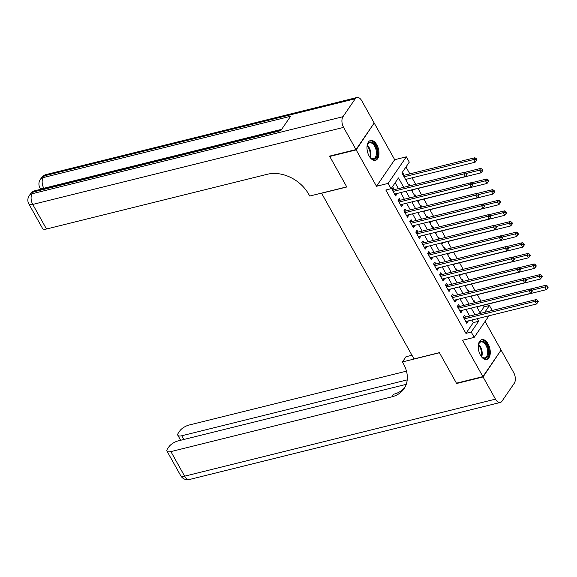 <?xml version="1.0" encoding="UTF-8"?>
<svg xmlns="http://www.w3.org/2000/svg" width="577" height="577" viewBox="0 0 577 577"><rect width="100%" height="100%" fill="white"/><g stroke="black" fill="none" stroke-linecap="round" stroke-linejoin="round"><path stroke-width="0.87" d="M488.106 343.942A10.206 5.655 76.1 0 0 481.817 339.637A10.206 5.655 76.1 0 0 480.432 355.143A10.206 5.655 76.1 0 0 486.728 359.449A10.206 5.655 76.1 0 0 488.106 343.942M376.824 144.82A10.206 5.655 76.1 0 0 370.528 140.514A10.206 5.655 76.1 0 0 369.15 156.021A10.206 5.655 76.1 0 0 375.439 160.327A10.206 5.655 76.1 0 0 376.824 144.82M480.071 312.741L484.132 306.805L489.419 305.5L492.203 310.476M321.526 193.122L414.012 358.937L439.393 352.648L456.45 383.178L482.884 376.63L501.088 350.066L485.098 321.454M373.896 123.449L356.168 149.897L376.5 186.27L388.126 183.392L406.331 156.821L409.295 162.13L401.917 172.898L409.208 185.953M376.5 186.27L394.697 159.699L374.372 123.327M394.697 159.699L406.331 156.821M484.132 306.805L483.281 305.276M480.98 301.165L477.345 294.652M475.044 290.541L471.409 284.035M469.108 279.924L465.473 273.419M463.172 269.308L459.537 262.795M457.244 258.684L453.601 252.178M451.308 248.067L447.665 241.554M445.372 237.443L441.73 230.937M439.436 226.826L435.801 220.32M433.5 216.209L429.865 209.696M427.564 205.585L423.929 199.079M421.628 194.968L417.993 188.455M415.692 184.344L412.057 177.839M409.843 173.872L405.984 166.969M321.425 193.273L346.799 186.984L329.734 156.446L330.037 156.014M329.734 156.446L356.168 149.897M465.538 317.083L464.499 315.222L463.266 317.018L466.829 323.394L468.055 321.598L467.752 321.05M459.602 306.466L458.564 304.606L457.33 306.401L460.893 312.77L462.127 310.974L461.816 310.426M453.666 295.842L452.628 293.981L451.394 295.777L454.957 302.153L456.191 300.357L455.88 299.809M447.73 285.226L446.692 283.365L445.458 285.161L449.021 291.529L450.255 289.733L449.945 289.185M441.794 274.602L440.756 272.748L439.53 274.544L443.086 280.912L444.319 279.117L444.009 278.568M435.859 263.985L434.82 262.124L433.594 263.92L437.15 270.296L438.383 268.5L438.073 267.944M429.923 253.361L428.884 251.507L427.658 253.303L431.221 259.672L432.447 257.876L432.137 257.328M423.987 242.744L422.948 240.883L421.722 242.679L425.285 249.055L426.511 247.259L426.208 246.711M418.051 232.127L417.012 230.266L415.786 232.062L419.349 238.431L420.575 236.635L420.272 236.087M412.122 221.503L411.084 219.649L409.85 221.438L413.413 227.814L414.639 226.018L414.336 225.47M406.186 210.886L405.148 209.025L403.914 210.821L407.477 217.19L408.704 215.401L408.401 214.846M400.25 200.262L399.212 198.409L397.979 200.205L401.542 206.573L402.775 204.777L402.465 204.229M405.883 179.995L406.677 179.8L406.367 179.245M404.152 175.285L403.114 173.425L402.616 174.153M411.819 190.612L412.613 190.417L412.303 189.869M410.009 185.758L409.05 184.049L408.552 184.77M417.748 201.236L418.549 201.034L418.238 200.486M415.938 196.375L414.986 194.665L414.488 195.394M423.684 211.853L424.484 211.658L424.174 211.11M421.874 206.999L420.921 205.282L420.424 206.011M429.62 222.477L430.413 222.275L430.11 221.727M427.809 217.616L426.857 215.906L426.36 216.635M435.556 233.094L436.349 232.899L436.046 232.343M433.745 228.232L432.793 226.523L432.296 227.251M441.492 243.71L442.285 243.516L441.982 242.967M439.681 238.856L438.722 237.147L438.224 237.868M447.427 254.334L448.221 254.132L447.918 253.584M445.617 249.473L444.658 247.764L444.16 248.492M453.363 264.951L454.157 264.756L453.847 264.208M451.553 260.097L450.594 258.381L450.096 259.109M459.299 275.575L460.093 275.373L459.782 274.825M457.489 270.714L456.53 269.005L456.032 269.733M465.235 286.192L466.028 285.997L465.718 285.449M463.425 281.331L462.466 279.621L461.968 280.35M471.171 296.809L471.964 296.614L471.654 296.066M469.361 291.955L468.401 290.245L467.904 290.967M406.179 180.522L406.677 179.8M412.115 191.146L412.613 190.417M418.051 201.762L418.549 201.034M423.98 212.386L424.484 211.658M429.915 223.003L430.413 222.275M435.851 233.62L436.349 232.899M441.787 244.244L442.285 243.516M447.723 254.861L448.221 254.132M453.659 265.485L454.157 264.756M459.595 276.102L460.093 275.373M465.531 286.719L466.028 285.997M471.467 297.343L471.964 296.614M473.84 301.591L474.337 300.862L475.289 302.572M477.403 307.959L477.9 307.238L477.59 306.683M403.72 187.316L398.476 177.925L391.091 188.701L385.811 190.006L465.935 333.376L473.313 322.608L471.871 320.026M469.656 316.059L465.935 309.409M463.72 305.442L459.999 298.785M457.785 294.825L454.063 288.168M451.849 284.201L448.127 277.544M445.913 273.585L442.191 266.927M439.977 262.961L436.262 256.303M434.041 252.344L430.327 245.687M428.105 241.72L424.391 235.07M422.176 231.103L418.455 224.446M416.241 220.486L412.519 213.829M410.305 209.862L406.583 203.205M404.369 199.245L400.647 192.588M398.433 188.621L395.158 182.765M394.315 189.645L393.276 187.785L392.043 189.581L395.606 195.956L396.839 194.16L396.529 193.612M488.979 315.785L474.186 337.379L462.559 340.257L482.884 376.63M474.186 337.379L471.221 332.063L478.6 321.295L477.157 318.713M465.935 333.376L471.221 332.063M391.091 188.701L388.126 183.392M484.745 312.323L489.419 305.5M411.43 189.92L415.144 196.569M417.359 200.536L421.08 207.193M423.294 211.153L427.016 217.81M429.23 221.777L432.952 228.434M435.166 232.394L438.888 239.051M441.102 243.018L444.824 249.675M447.038 253.635L450.76 260.292M452.974 264.259L456.695 270.909M458.91 274.876L462.631 281.533M464.846 285.492L468.56 292.15M470.782 296.116L474.496 302.774M476.717 306.733L480.432 313.39M474.943 314.753L471.221 308.096M469.007 304.129L465.286 297.472M463.071 293.513L459.35 286.856M457.135 282.889L453.414 276.239M451.2 272.272L447.478 265.615M445.264 261.655L441.542 254.998M439.328 251.031L435.613 244.374M433.392 240.414L429.677 233.757M427.463 229.79L423.742 223.14M421.527 219.173L417.806 212.516M415.591 208.557L411.87 201.9M409.656 197.933L405.934 191.275M473.313 322.608L478.6 321.295M394.877 194.644L396.839 194.16M477.107 307.433L477.9 307.238M400.813 205.268L402.775 204.777M406.742 215.885L408.704 215.401M412.678 226.501L414.639 226.018M418.613 237.125L420.575 236.635M424.549 247.742L426.511 247.259M430.485 258.366L432.447 257.876M436.421 268.983L438.383 268.5M442.357 279.6L444.319 279.117M448.293 290.224L450.255 289.733M454.229 300.841L456.191 300.357M460.165 311.465L462.127 310.974M466.093 322.081L468.055 321.598M393.081 191.441L463.814 173.908L465.3 176.562L394.567 194.096M392.144 189.761L393.031 189.876A1.305 0.974 -145.6 0 0 393.471 189.855L465.048 172.112L463.814 173.908L466 173.828L466.598 174.889L467.089 174.175L466.497 173.107L466 173.828M466.497 173.107L465.048 172.112M465.3 176.562L466.598 174.889M405.573 179.447L475.138 162.202L473.652 159.548L474.885 157.752L403.359 175.48M475.845 159.468L476.436 160.529L476.927 159.807L476.335 158.747L475.845 159.468L473.652 159.548L404.088 176.793M476.436 160.529L475.138 162.202M474.885 157.752L476.335 158.747M366.979 147.149A8.835 4.897 -103.9 0 1 367.39 145.015A8.835 4.897 -103.9 0 1 373.009 142.851A8.835 4.897 -103.9 0 1 377.271 154.412A8.835 4.897 -103.9 0 1 371.263 158.408A8.835 4.897 -103.9 0 1 370.564 157.809A8.835 4.897 -103.9 0 1 369.201 156.115M370.355 157.6A8.179 4.529 76.1 0 0 370.802 157.968A8.179 4.529 76.1 0 0 373.579 158.697A8.179 4.529 76.1 0 0 376.392 152.025A8.179 4.529 76.1 0 0 372.417 143.558A8.179 4.529 76.1 0 0 369.641 142.822A8.179 4.529 76.1 0 0 367.304 145.296M374.776 160.42A10.141 5.619 76.1 0 0 378.05 152.018A10.141 5.619 76.1 0 0 373.139 141.697A10.141 5.619 76.1 0 0 369.9 140.745M478.261 346.272A8.835 4.897 -103.9 0 1 478.679 344.137A8.835 4.897 -103.9 0 1 484.298 341.966A8.835 4.897 -103.9 0 1 488.553 353.535A8.835 4.897 -103.9 0 1 482.552 357.531A8.835 4.897 -103.9 0 1 481.845 356.932A8.835 4.897 -103.9 0 1 480.482 355.237M481.644 356.723A8.179 4.529 76.1 0 0 482.091 357.084A8.179 4.529 76.1 0 0 484.86 357.819A8.179 4.529 76.1 0 0 487.673 351.141A8.179 4.529 76.1 0 0 483.706 342.673A8.179 4.529 76.1 0 0 480.929 341.945A8.179 4.529 76.1 0 0 478.593 344.419M486.058 359.536A10.141 5.619 76.1 0 0 489.339 351.141A10.141 5.619 76.1 0 0 484.428 340.819A10.141 5.619 76.1 0 0 481.182 339.867M40.347 188.549L39.654 189.559M355.987 149.58L374.192 123.009L361.786 100.816A7.854 4.349 76.1 0 0 356.947 97.506A7.854 4.349 76.1 0 0 355.273 98.754L342.976 116.705A7.854 4.349 76.1 0 0 343.589 127.387L355.987 149.58L329.561 156.129L346.741 186.876L309.734 196.043L308.731 194.24A32.709 24.422 -145.6 0 0 267.461 174.24L46.492 229.011A7.854 2.892 150.8 0 1 42.59 228.528L28.85 203.948A7.854 2.892 -29.2 0 0 32.752 204.424L46.492 229.011M343.589 127.387L32.752 204.424A7.854 4.349 -103.9 0 1 32.139 193.742L33.372 191.946L280.768 130.633L290.613 116.273L43.21 177.586L44.443 175.79A7.854 4.349 -103.9 0 1 46.117 174.542L356.947 97.506M483.064 376.947L456.631 383.503L439.45 352.756L402.443 361.93L403.453 363.734A32.709 24.422 34.4 0 1 404.008 388.775A32.709 24.422 34.4 0 1 391.862 396.832L170.893 451.596L184.633 476.184L495.47 399.147L483.064 376.947L500.786 350.499M456.631 383.503L456.934 383.063M402.443 361.93L406.013 356.723L411.956 355.252M407.211 379.882L181.741 435.765A7.854 2.892 -29.2 0 1 177.839 435.289A7.854 2.892 -29.2 0 1 178.351 433.031L179.8 430.911A7.854 2.892 -29.2 0 1 189.097 425.033L406.482 371.155M495.47 399.147A7.854 4.349 76.1 0 0 500.309 402.457A7.854 4.349 76.1 0 0 501.983 401.21L514.28 383.258A7.854 4.349 76.1 0 0 513.667 372.576L501.269 350.383M406.23 384.361L178.25 440.864A7.854 2.892 -29.2 0 0 168.953 446.742L167.503 448.863A7.854 2.892 -29.2 0 0 166.991 451.12A7.854 2.892 -29.2 0 0 170.893 451.596M404.838 387.441A32.709 24.422 34.4 0 1 393.629 394.25L391.862 396.832M399.017 202.058L469.75 184.532L471.236 187.186L400.503 204.712M398.08 200.385L398.967 200.493A1.305 0.974 -145.6 0 0 399.407 200.471L470.976 182.736L469.75 184.532L471.936 184.445L472.534 185.513L473.025 184.791L472.433 183.731L471.936 184.445M472.433 183.731L470.976 182.736M471.236 187.186L472.534 185.513M404.953 212.682L475.686 195.149L477.172 197.803L406.439 215.336M404.015 211.002L404.903 211.117A1.305 0.974 -145.6 0 0 405.335 211.095L476.912 193.353L475.686 195.149L477.871 195.069L478.47 196.13L478.96 195.408L478.362 194.348L477.871 195.069M478.362 194.348L476.912 193.353M477.172 197.803L478.47 196.13M410.889 223.299L481.622 205.773L483.1 208.427L412.375 225.953M409.951 221.626L410.838 221.734A1.305 0.974 -145.6 0 0 411.271 221.712L482.848 203.977L481.622 205.773L483.807 205.686L484.399 206.746L484.896 206.032L484.298 204.972L483.807 205.686M484.298 204.972L482.848 203.977M483.1 208.427L484.399 206.746M416.825 233.923L487.558 216.389L489.036 219.044L418.311 236.577M415.887 232.242L416.774 232.358A1.305 0.974 -145.6 0 0 417.207 232.336L488.784 214.594L487.558 216.389L489.743 216.31L490.335 217.37L490.832 216.649L490.234 215.589L489.743 216.31M490.234 215.589L488.784 214.594M489.036 219.044L490.335 217.37M411.509 190.064L481.074 172.826L479.588 170.172L480.821 168.376L465.221 172.242M481.781 170.085L482.372 171.145L482.862 170.431L482.271 169.371L481.781 170.085L479.588 170.172L466.642 173.374M482.372 171.145L481.074 172.826M480.821 168.376L482.271 169.371M417.445 200.688L487.01 183.443L485.524 180.789L486.757 178.993L471.157 182.859M487.709 180.702L488.308 181.769L488.798 181.048L488.207 179.988L487.709 180.702L485.524 180.789L472.577 183.998M488.308 181.769L487.01 183.443M486.757 178.993L488.207 179.988M423.381 211.305L492.946 194.06L491.46 191.405L492.686 189.609L477.092 193.475M493.645 191.326L494.244 192.386L494.734 191.672L494.143 190.605L493.645 191.326L491.46 191.405L478.513 194.615M494.244 192.386L492.946 194.06M492.686 189.609L494.143 190.605M429.317 221.921L498.881 204.684L497.396 202.029L498.622 200.233L483.028 204.099M499.581 201.943L500.18 203.01L500.67 202.289L500.071 201.229L499.581 201.943L497.396 202.029L484.449 205.239M500.18 203.01L498.881 204.684M498.622 200.233L500.071 201.229M422.761 244.54L493.494 227.006L494.972 229.66L424.246 247.194M421.823 242.859L422.703 242.975A1.305 0.974 -145.6 0 0 423.143 242.953L494.72 225.21L493.494 227.006L495.679 226.927L496.27 227.987L496.761 227.273L496.17 226.206L495.679 226.927M496.17 226.206L494.72 225.21M494.972 229.66L496.27 227.987M435.253 232.545L504.81 215.3L503.332 212.646L504.558 210.85L488.964 214.716M505.517 212.567L506.108 213.627L506.606 212.906L506.007 211.846L505.517 212.567L503.332 212.646L490.385 215.856M506.108 213.627L504.81 215.3M504.558 210.85L506.007 211.846M428.697 255.157L499.422 237.63L500.908 240.284L430.175 257.811M427.759 253.483L428.639 253.591A1.305 0.974 -145.6 0 0 429.079 253.577L500.656 235.834L499.422 237.63L501.615 237.544L502.206 238.611L502.697 237.89L502.105 236.83L501.615 237.544M502.105 236.83L500.656 235.834M500.908 240.284L502.206 238.611M441.189 243.162L510.746 225.924L509.267 223.27L510.494 221.474L494.9 225.34M511.453 223.184L512.044 224.244L512.542 223.53L511.943 222.47L511.453 223.184L509.267 223.27L496.321 226.472M512.044 224.244L510.746 225.924M510.494 221.474L511.943 222.47M434.632 265.781L505.358 248.247L506.844 250.901L436.111 268.435M433.695 264.1L434.575 264.216A1.305 0.974 -145.6 0 0 435.015 264.194L506.592 246.451L505.358 248.247L507.551 248.168L508.142 249.228L508.633 248.507L508.041 247.446L507.551 248.168M508.041 247.446L506.592 246.451M506.844 250.901L508.142 249.228M447.117 253.786L516.682 236.541L515.203 233.887L516.429 232.091L500.836 235.957M517.389 233.808L517.98 234.868L518.471 234.147L517.879 233.086L517.389 233.808L515.203 233.887L502.257 237.097M517.98 234.868L516.682 236.541M516.429 232.091L517.879 233.086M440.568 276.397L511.294 258.871L512.78 261.525L442.047 279.052M439.631 274.724L440.511 274.832A1.305 0.974 -145.6 0 0 440.951 274.811L512.527 257.075L511.294 258.871L513.487 258.784L514.078 259.845L514.569 259.131L513.977 258.07L513.487 258.784M513.977 258.07L512.527 257.075M512.78 261.525L514.078 259.845M453.053 264.403L522.618 247.165L521.132 244.504L522.365 242.715L506.772 246.574M523.325 244.424L523.916 245.485L524.406 244.771L523.815 243.703L523.325 244.424L521.132 244.504L508.193 247.713M523.916 245.485L522.618 247.165M522.365 242.715L523.815 243.703M446.497 287.021L517.23 269.488L518.716 272.142L447.983 289.676M445.567 285.341L446.447 285.456A1.305 0.974 -145.6 0 0 446.886 285.435L518.463 267.692L517.23 269.488L519.423 269.409L520.014 270.469L520.504 269.748L519.913 268.687L519.423 269.409M519.913 268.687L518.463 267.692M518.716 272.142L520.014 270.469M458.989 275.02L528.554 257.782L527.068 255.128L528.301 253.332L512.708 257.198M529.26 255.041L529.852 256.109L530.342 255.387L529.751 254.327L529.26 255.041L527.068 255.128L514.129 258.337M529.852 256.109L528.554 257.782M528.301 253.332L529.751 254.327M452.433 297.638L523.166 280.105L524.652 282.766L453.919 300.292M451.495 295.958L452.382 296.073A1.305 0.974 -145.6 0 0 452.822 296.051L524.399 278.316L523.166 280.105L525.358 280.025L525.95 281.086L526.44 280.372L525.849 279.304L525.358 280.025M525.849 279.304L524.399 278.316M524.652 282.766L525.95 281.086M464.925 285.644L534.49 268.399L533.004 265.745L534.237 263.949L518.644 267.815M535.196 265.665L535.788 266.725L536.278 266.004L535.687 264.944L535.196 265.665L533.004 265.745L520.065 268.954M535.788 266.725L534.49 268.399M534.237 263.949L535.687 264.944M458.369 308.255L529.102 290.729L530.588 293.383L459.855 310.916M457.431 306.582L458.318 306.697A1.305 0.974 -145.6 0 0 458.758 306.675L530.328 288.933L529.102 290.729L531.287 290.642L531.886 291.71L532.376 290.988L531.785 289.928L531.287 290.642M531.785 289.928L530.328 288.933M530.588 293.383L531.886 291.71M470.861 296.261L540.425 279.023L538.94 276.369L540.173 274.573L524.58 278.439M541.132 276.282L541.724 277.342L542.214 276.628L541.623 275.568L541.132 276.282L538.94 276.369L525.993 279.578M541.724 277.342L540.425 279.023M540.173 274.573L541.623 275.568M464.305 318.879L535.038 301.345L536.523 304L465.79 321.533M463.367 317.199L464.254 317.314A1.305 0.974 -145.6 0 0 464.687 317.292L536.264 299.55L535.038 301.345L537.223 301.266L537.822 302.326L538.312 301.605L537.721 300.545L537.223 301.266M537.721 300.545L536.264 299.55M536.523 304L537.822 302.326M476.797 306.885L546.361 289.64L544.876 286.985L546.109 285.189L530.508 289.055M547.068 286.906L547.66 287.966L548.15 287.245L547.559 286.185L547.068 286.906L544.876 286.985L531.929 290.195M547.66 287.966L546.361 289.64M546.109 285.189L547.559 286.185M392.576 190.533L393.031 189.876M392.771 190.879L393.471 189.855M367.325 145.253A8.179 4.529 -103.9 0 1 370.391 157.629M369.893 157.074A7.912 4.385 76.1 0 0 367.145 145.981M478.607 344.375A8.179 4.529 -103.9 0 1 481.672 356.752M481.182 356.197A7.912 4.385 76.1 0 0 478.427 345.096M355.273 98.754L44.443 175.79A7.854 5.864 -145.6 0 0 41.522 177.723L40.296 179.519A7.854 5.864 34.4 0 1 43.21 177.586A7.854 4.349 -103.9 0 0 43.823 188.268L43.946 188.491M281.461 129.63L35.046 190.698A7.854 4.349 -103.9 0 0 33.372 191.946A7.854 5.864 -145.6 0 0 30.458 193.886L29.225 195.675A7.854 5.864 34.4 0 1 32.139 193.742L342.976 116.705M281.67 129.32L43.823 188.268A7.854 2.892 -29.2 0 1 39.921 187.792L40.758 189.285M181.741 435.765L183.818 439.486M184.633 476.184A7.854 2.892 150.8 0 1 180.731 475.708A7.854 7.854 0 0 0 189.472 479.494A7.854 4.349 -103.9 0 1 184.633 476.184M398.512 201.157L398.967 200.493M398.707 201.496L399.407 200.471M404.448 211.773L404.903 211.117M404.636 212.112L405.335 211.095M410.384 222.397L410.838 221.734M410.572 222.736L411.271 221.712M416.32 233.014L416.774 232.358M416.507 233.353L417.207 232.336M422.256 243.638L422.703 242.975M422.443 243.977L423.143 242.953M428.192 254.255L428.639 253.591M428.379 254.594L429.079 253.577M434.128 264.872L434.575 264.216M434.315 265.211L435.015 264.194M440.056 275.496L440.511 274.832M440.251 275.835L440.951 274.811M445.992 286.113L446.447 285.456M446.187 286.452L446.886 285.435M451.928 296.737L452.382 296.073M452.123 297.076L452.822 296.051M457.864 307.353L458.318 306.697M458.059 307.692L458.758 306.675M463.8 317.97L464.254 317.314M463.987 318.316L464.687 317.292M35.046 190.698A7.854 7.854 0 0 0 30.458 193.886M29.225 195.675A7.854 7.854 0 0 0 28.85 203.948M46.117 174.542A7.854 7.854 0 0 0 41.522 177.723M40.296 179.519A7.854 7.854 0 0 0 39.921 187.792M177.839 435.289L180.63 440.273M166.991 451.12L180.731 475.708M189.472 479.494L500.309 402.457"/></g></svg>

